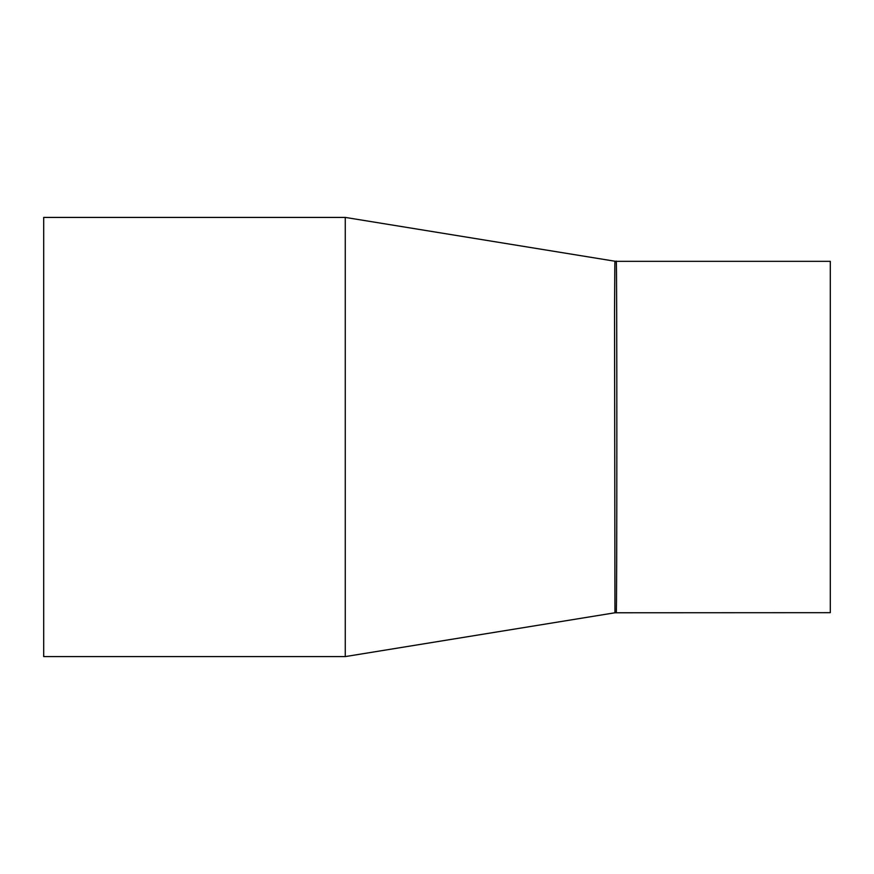 <?xml version="1.0" encoding="UTF-8"?>
<svg xmlns="http://www.w3.org/2000/svg" width="874" height="874" viewBox="0 0 874 874"><rect width="100%" height="100%" fill="white"/><g stroke="black" fill="none" stroke-linecap="round" stroke-linejoin="round"><path stroke-width="1.31" d="M616.236 612.674C617.044 623.566 617.044 250.532 616.246 261.337L614.957 261.228L614.837 264.603L614.542 312.63L614.957 612.772L830.3 612.674L830.3 261.337L616.246 261.337M345.263 656.592L43.7 656.592L43.7 217.418L345.263 217.418L345.263 656.592L614.957 612.772M345.23 217.407L614.957 261.228"/></g></svg>
